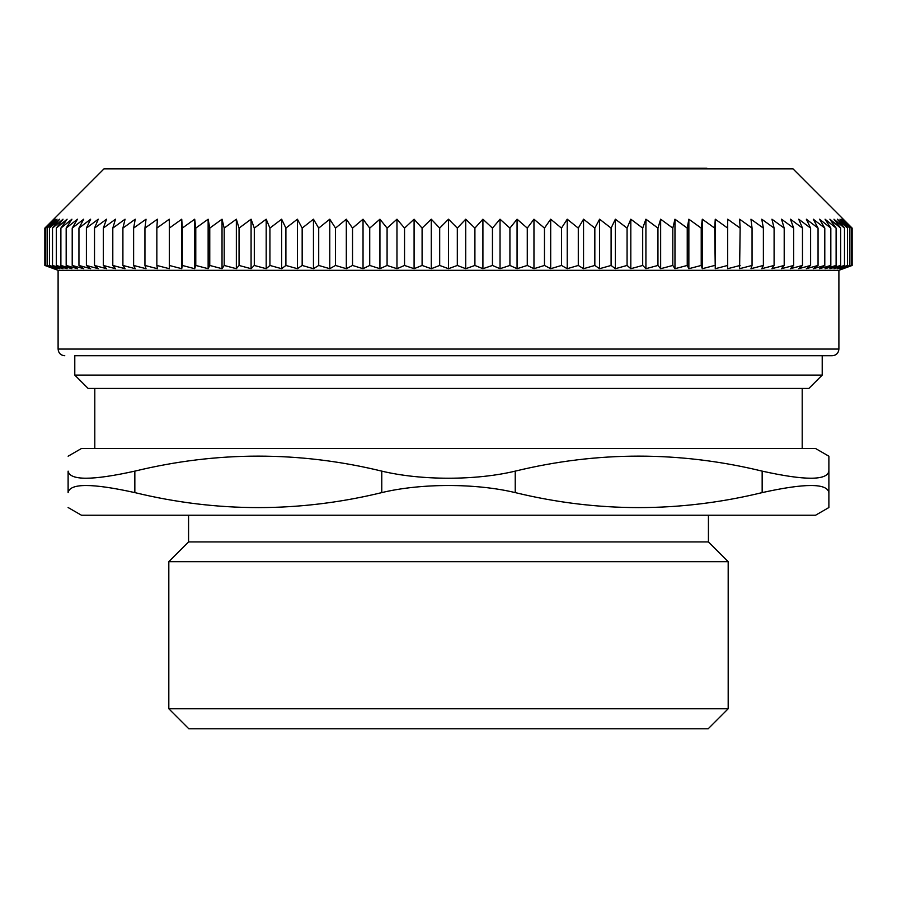<?xml version="1.0" encoding="UTF-8"?>
<svg xmlns="http://www.w3.org/2000/svg" width="897" height="897" viewBox="0 0 897 897"><rect width="100%" height="100%" fill="white"/><g stroke="black" fill="none" stroke-linecap="round" stroke-linejoin="round"><path stroke-width="1.35" d="M684.96 168.883L686.239 168.21L706.769 168.21L707.924 168.883M681.798 168.883L686.239 168.21L190.231 168.21L190.231 168.883M74.787 375.092L74.787 355.739L822.213 355.739L822.213 375.092L74.787 375.092L88.13 388.435L808.87 388.435L822.213 375.092M728.185 708.765L168.815 708.765L188.83 728.79L708.17 728.79L728.185 708.765L728.185 561.679L168.815 561.679L188.572 541.934L708.428 541.934L728.185 561.679M381.763 492.61C421.119 483.147 475.881 483.147 515.237 492.61L515.237 471.127C475.881 480.59 421.119 480.59 381.763 471.127L381.763 492.61C299.463 512.591 217.152 512.591 134.842 492.61L134.842 471.127C217.152 451.135 299.463 451.135 381.763 471.127M134.842 471.127C92.099 480.59 69.854 480.59 68.116 471.127C68.116 451.135 68.116 451.135 68.116 471.127C68.116 451.135 68.116 451.135 68.116 471.127L68.116 492.61C68.116 512.591 68.116 512.591 68.116 492.61C68.116 512.591 68.116 512.591 68.116 492.61C69.854 483.147 92.099 483.147 134.842 492.61M828.884 507.534L828.884 492.61L828.884 507.534L815.541 515.237L81.459 515.237L68.116 507.534M762.158 492.61C804.901 483.147 827.146 483.147 828.884 492.61L828.884 471.127C827.146 480.59 804.901 480.59 762.158 471.127L762.158 492.61C679.848 512.591 597.537 512.591 515.237 492.61M68.116 456.203L81.459 448.5L815.541 448.5L828.884 456.203L828.884 471.127L828.884 456.203M515.237 471.127C597.537 451.135 679.848 451.135 762.158 471.127M708.428 515.237L708.428 541.934M802.198 388.435L802.198 448.5M74.787 355.739L832.225 355.739C836.284 355.347 838.504 353.115 838.897 349.068L58.103 349.068L58.103 270.322L838.897 270.322L852.15 265.456L852.15 228.107L793.026 168.883L103.974 168.883L44.85 228.107L54.033 219.204L45.624 228.107L55.166 219.204L47.149 228.107L57.038 219.204L49.458 228.107L59.662 219.204L52.508 228.107L63.014 219.204L56.32 228.107L67.107 219.204L60.884 228.107L71.928 219.204L66.176 228.107L77.467 219.204L72.209 228.107L83.713 219.204L78.947 228.107L90.653 219.204L86.392 228.107L98.266 219.204L94.521 228.107L106.552 219.204L103.334 228.107L115.489 219.204L112.798 228.107L125.064 219.204L122.9 228.107L135.245 219.204L133.619 228.107L146.032 219.204L144.944 228.107L157.39 219.204L156.852 228.107L169.309 219.204L169.309 228.107L181.743 219.204L182.293 228.107L194.705 219.204L195.781 228.107L208.138 219.204L209.763 228.107L222.03 219.204L224.194 228.107L236.348 219.204L239.05 228.107L251.082 219.204L254.3 228.107L266.185 219.204L269.93 228.107L281.636 219.204L285.896 228.107L297.4 219.204L302.166 228.107L313.457 219.204L318.715 228.107L329.771 219.204L335.523 228.107L346.309 219.204L352.532 228.107L363.038 219.204L369.732 228.107L379.936 219.204L387.078 228.107L396.967 219.204L404.547 228.107L414.089 219.204L422.095 228.107L431.278 219.204L439.687 228.107L448.5 219.204L457.313 228.107L465.722 219.204L474.905 228.107L482.911 219.204L492.453 228.107L500.033 219.204L509.922 228.107L517.064 219.204L527.268 228.107L533.962 219.204L544.468 228.107L550.691 219.204L561.477 228.107L567.229 219.204L578.285 228.107L583.543 219.204L594.834 228.107L599.6 219.204L611.104 228.107L615.364 219.204L627.07 228.107L630.815 219.204L642.701 228.107L645.918 219.204L657.949 228.107L660.652 219.204L672.806 228.107L674.97 219.204L687.237 228.107L688.862 219.204L701.219 228.107L702.295 219.204L714.707 228.107L715.257 219.204L727.691 228.107L727.691 219.204L740.148 228.107L739.61 219.204L752.056 228.107L750.968 219.204L763.381 228.107L761.755 219.204L774.1 228.107L771.936 219.204L784.202 228.107L781.511 219.204L793.666 228.107L790.448 219.204L802.479 228.107L798.734 219.204L810.608 228.107L806.347 219.204L818.053 228.107L813.287 219.204L824.792 228.107L819.533 219.204L830.824 228.107L825.072 219.204L836.116 228.107L829.893 219.204L840.68 228.107L833.986 219.204L844.492 228.107L837.338 219.204L847.542 228.107L839.962 219.204L849.851 228.107L841.835 219.204L851.376 228.107L842.967 219.204L852.15 228.107M852.15 265.456L842.967 268.696L851.376 265.456L851.376 228.107M851.376 265.456L841.835 268.696L849.851 265.456L849.851 228.107M849.851 265.456L839.962 268.696L847.542 265.456L847.542 228.107M847.542 265.456L837.338 268.696L844.492 265.456L844.492 228.107M844.492 265.456L833.986 268.696L840.68 265.456L840.68 228.107M840.68 265.456L829.893 268.696L836.116 265.456L836.116 228.107M836.116 265.456L825.072 268.696L830.824 265.456L830.824 228.107M830.824 265.456L819.533 268.696L824.792 265.456L824.792 228.107M824.792 265.456L813.287 268.696L818.053 265.456L818.053 228.107M818.053 265.456L806.347 268.696L810.608 265.456L810.608 228.107M810.608 265.456L798.734 268.696L802.479 265.456L802.479 228.107M802.479 265.456L790.448 268.696L793.666 265.456L793.666 228.107M793.666 265.456L781.511 268.696L784.202 265.456L784.202 228.107M784.202 265.456L771.936 268.696L774.1 265.456L774.1 228.107M774.1 265.456L761.755 268.696L763.381 265.456L763.381 228.107M763.381 265.456L750.968 268.696L752.056 265.456L752.056 228.107M752.056 265.456L739.61 268.696L740.148 228.107M740.148 265.456L727.691 268.696L727.691 228.107M727.691 265.456L715.257 268.696L714.707 228.107M715.257 268.696L715.257 219.204M714.707 265.456L702.295 268.696L701.219 265.456L701.219 228.107M702.295 268.696L702.295 219.204M701.219 265.456L688.862 268.696L687.237 265.456L687.237 228.107M688.862 268.696L688.862 219.204M687.237 265.456L674.97 268.696L672.806 265.456L672.806 228.107M674.97 268.696L674.97 219.204M672.806 265.456L660.652 268.696L657.949 265.456L657.949 228.107M660.652 268.696L660.652 219.204M657.949 265.456L645.918 268.696L642.701 265.456L642.701 228.107M645.918 268.696L645.918 219.204M642.701 265.456L630.815 268.696L627.07 265.456L627.07 228.107M630.815 268.696L630.815 219.204M627.07 265.456L615.364 268.696L611.104 265.456L611.104 228.107M615.364 268.696L615.364 219.204M611.104 265.456L599.6 268.696L594.834 265.456L594.834 228.107M599.6 268.696L599.6 219.204M594.834 265.456L583.543 268.696L578.285 265.456L578.285 228.107M583.543 268.696L583.543 219.204M578.285 265.456L567.229 268.696L561.477 265.456L561.477 228.107M567.229 268.696L567.229 219.204M561.477 265.456L550.691 268.696L544.468 265.456L544.468 228.107M550.691 268.696L550.691 219.204M544.468 265.456L533.962 268.696L527.268 265.456L527.268 228.107M533.962 268.696L533.962 219.204M527.268 265.456L517.064 268.696L509.922 265.456L509.922 228.107M517.064 268.696L517.064 219.204M509.922 265.456L500.033 268.696L492.453 265.456L492.453 228.107M500.033 268.696L500.033 219.204M492.453 265.456L482.911 268.696L474.905 265.456L474.905 228.107M482.911 268.696L482.911 219.204M474.905 265.456L465.722 268.696L457.313 265.456L457.313 228.107M465.722 268.696L465.722 219.204M457.313 265.456L448.5 268.696L439.687 265.456L439.687 228.107M448.5 268.696L448.5 219.204M439.687 265.456L431.278 268.696L422.095 265.456L422.095 228.107M431.278 268.696L431.278 219.204M422.095 265.456L414.089 268.696L404.547 265.456L404.547 228.107M414.089 268.696L414.089 219.204M404.547 265.456L396.967 268.696L387.078 265.456L387.078 228.107M396.967 268.696L396.967 219.204M387.078 265.456L379.936 268.696L369.732 265.456L369.732 228.107M379.936 268.696L379.936 219.204M369.732 265.456L363.038 268.696L352.532 265.456L352.532 228.107M363.038 268.696L363.038 219.204M352.532 265.456L346.309 268.696L335.523 265.456L335.523 228.107M346.309 268.696L346.309 219.204M335.523 265.456L329.771 268.696L318.715 265.456L318.715 228.107M329.771 268.696L329.771 219.204M318.715 265.456L313.457 268.696L302.166 265.456L302.166 228.107M313.457 268.696L313.457 219.204M302.166 265.456L297.4 268.696L285.896 265.456L285.896 228.107M297.4 268.696L297.4 219.204M285.896 265.456L281.636 268.696L269.93 265.456L269.93 228.107M281.636 268.696L281.636 219.204M269.93 265.456L266.185 268.696L254.3 265.456L254.3 228.107M266.185 268.696L266.185 219.204M254.3 265.456L251.082 268.696L239.05 265.456L239.05 228.107M251.082 268.696L251.082 219.204M239.05 265.456L236.348 268.696L224.194 265.456L224.194 228.107M236.348 268.696L236.348 219.204M224.194 265.456L222.03 268.696L209.763 265.456L209.763 228.107M222.03 268.696L222.03 219.204M209.763 265.456L208.138 268.696L195.781 265.456L195.781 228.107M208.138 268.696L208.138 219.204M195.781 265.456L194.705 268.696L182.293 265.456L182.293 228.107M194.705 268.696L194.705 219.204M182.293 265.456L181.743 268.696L169.309 265.456L169.309 228.107M181.743 268.696L181.743 219.204M169.309 265.456L169.309 268.696L156.852 265.456L156.852 228.107M156.852 265.456L157.39 268.696L144.944 265.456L144.944 228.107M144.944 265.456L146.032 268.696L133.619 265.456L133.619 228.107M133.619 265.456L135.245 268.696L122.9 265.456L122.9 228.107M122.9 265.456L125.064 268.696L112.798 265.456L112.798 228.107M112.798 265.456L115.489 268.696L103.334 265.456L103.334 228.107M103.334 265.456L106.552 268.696L94.521 265.456L94.521 228.107M94.521 265.456L98.266 268.696L86.392 265.456L86.392 228.107M86.392 265.456L90.653 268.696L78.947 265.456L78.947 228.107M78.947 265.456L83.713 268.696L72.209 265.456L72.209 228.107M72.209 265.456L77.467 268.696L66.176 265.456L66.176 228.107M66.176 265.456L71.928 268.696L60.884 265.456L60.884 228.107M60.884 265.456L67.107 268.696L56.32 265.456L56.32 228.107M56.32 265.456L63.014 268.696L52.508 265.456L52.508 228.107M52.508 265.456L59.662 268.696L49.458 265.456L49.458 228.107M49.458 265.456L57.038 268.696L47.149 265.456L47.149 228.107M47.149 265.456L55.166 268.696L45.624 265.456L45.624 228.107M45.624 265.456L54.033 268.696L44.85 265.456L44.85 228.107M44.85 265.456L58.103 270.322M168.815 708.765L168.815 561.679M188.572 541.934L188.572 515.237M94.802 448.5L94.802 388.435M58.103 349.068C58.496 353.115 60.716 355.347 64.775 355.739M838.897 349.068L838.897 270.322"/></g></svg>
